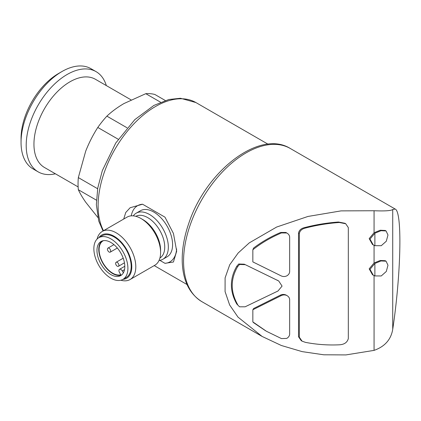 <?xml version="1.0" encoding="UTF-8"?>
<svg xmlns="http://www.w3.org/2000/svg" width="421" height="421" viewBox="0 0 421 421"><rect width="100%" height="100%" fill="white"/><g stroke="black" fill="none" stroke-linecap="round" stroke-linejoin="round"><path stroke-width="0.63" d="M117.264 266.188A2.316 1.337 -120 0 0 118.422 266.304A2.316 1.337 -120 0 0 118.422 263.63A2.316 1.337 -120 0 0 116.107 262.294A2.316 1.337 -120 0 0 115.754 264.151A2.316 1.337 -120 0 0 117.264 266.188M109.081 252.016A2.316 1.337 -120 0 0 110.239 252.126A2.316 1.337 -120 0 0 110.239 249.458A2.316 1.337 -120 0 0 107.923 248.122A2.316 1.337 -120 0 0 107.566 249.974A2.316 1.337 -120 0 0 109.081 252.016M159.843 260.367L164.969 263.325L173.431 262.015L176.683 251.163L173.447 233.481L164.969 217.157L142.566 204.222L130.131 207.737L125.747 212.505L123.711 219.052M97.798 217.399L85.7 202.196C82.474 197.57 80.022 193.413 78.338 189.718A68.291 39.427 -60 0 1 78.338 177.594L85.7 151.16C89.015 142.761 93.041 134.857 97.793 127.452A68.291 39.427 -60 0 1 106.887 116.143C111.712 111.591 117.406 107.392 123.974 103.545L145.792 93.678A68.291 39.427 -60 0 1 154.886 94.488L165.295 100.498M96.414 200.159L78.338 189.718M97.63 188.734L78.338 177.594M118.233 139.256L97.793 127.452M127.063 127.789L106.887 116.143M160.58 102.214L145.792 93.678M252.842 309.756L281.239 295.6C283.138 294.711 285.038 294.689 286.922 295.537L286.106 295.063C284.217 294.216 282.323 294.237 280.418 295.132L253.637 308.509L252.842 309.756L252.842 321.891A84.263 48.652 120 0 0 253.637 322.718L265.625 330.806M252.842 249.753L252.842 261.894L281.239 275.918C283.138 276.76 285.038 276.723 286.922 275.802C288.632 274.734 289.543 273.355 289.659 271.671L289.659 237.007C289.485 235.281 288.496 233.929 286.696 232.939L285.88 232.466L280.649 232.46C270.735 236.676 261.73 241.859 253.637 248.011A84.263 48.652 120 0 0 252.842 249.753C261.315 243.038 270.856 237.428 281.47 232.929L286.785 232.987L285.88 232.466M239.538 306.804L245.122 306.798L277.971 291.011L282.075 286.101L278.713 280.981L244.306 264.193L238.723 263.993L236.791 266.225C229.603 278.628 229.603 291.232 236.791 304.025L239.538 306.804L236.791 304.025M278.602 280.918L244.306 264.193M345.736 223.751L344.915 223.277L338.473 222.02C326.996 222.851 315.708 224.703 304.609 227.582C301.104 228.408 299.078 230.245 298.526 233.081L298.526 336.753L301.257 340.684M374.069 275.592L374.069 350.377L345.915 354.919L323.781 354.792L302.136 351.624L281.339 345.488L262.136 336.458L237.991 317.113L229.634 304.972L225.077 291.6L225.098 277.881L229.734 264.756L238.154 253.005L249.274 242.875L276.644 227.04L307.983 216.452L341.057 210.884L374.069 210.742L374.069 232.739L369.18 238.591L372.448 244.464L373.064 244.817M374.069 245.348L374.069 262.978L369.18 268.835L372.448 274.708L373.064 275.06M386.057 230.94L387.978 234.992L386.299 241.228L381.252 245.711L374.885 245.685L373.269 244.938L369.991 239.086L374.885 233.208L381.042 230.708L386.057 230.94L385.241 230.466L380.226 230.234L374.069 232.739M386.057 261.183L387.978 265.23L386.299 271.466L381.252 275.955L374.885 275.929L373.269 275.181L369.991 269.329L374.885 263.451L381.042 260.952L386.057 261.183L385.241 260.704L380.231 260.478L374.069 262.978M374.069 210.742C384.783 211.184 391.004 210.779 392.73 209.521L392.73 329.296C391.025 339.563 384.805 346.588 374.069 350.377M392.73 329.296C401.124 273.682 402.381 211.489 395.161 209.037L392.73 209.521M78.127 186.913L44.494 167.5A50.93 29.402 -60 0 1 44.494 108.692A50.93 29.402 -60 0 1 95.425 79.285L131.005 99.83M55.404 173.794A57.872 33.412 -60 0 1 38.185 171.873A57.872 33.412 -60 0 1 38.185 105.05A57.872 33.412 -60 0 1 96.062 71.633A57.872 33.412 -60 0 1 106.329 85.584M38.185 171.873L33.038 168.9A57.872 33.412 -60 0 1 21.05 142.409A57.872 33.412 -60 0 1 61.971 71.528A57.872 33.412 -60 0 1 90.91 68.66L96.062 71.633M21.05 142.409L21.05 138.398A52.962 30.58 -60 0 1 58.498 73.533L61.971 71.528M374.885 263.451L374.885 275.929M374.885 233.208L374.885 245.685M299.342 337.221L299.342 233.555C299.894 230.719 301.92 228.887 305.43 228.056C316.529 225.177 327.817 223.319 339.289 222.493L345.73 223.756L348.32 227.593L348.32 338.573C347.278 342.457 344.267 344.536 339.289 344.81C327.817 345.336 316.529 344.52 305.43 342.357L302.078 341.157L299.342 337.221L298.526 336.753M286.922 295.537C288.632 296.542 289.543 297.889 289.659 299.568L289.659 334.232C289.485 335.963 288.496 337.358 286.696 338.41L281.47 338.584L266.435 331.28L252.842 321.891M237.607 304.499C230.424 291.764 230.424 279.165 237.607 266.693L239.538 264.467L238.723 263.993M239.538 264.467L245.122 264.662M237.607 266.693L236.791 266.225M164.969 263.325A32.406 18.713 -120 0 0 176.62 248.964M142.566 204.222A32.406 18.713 -120 0 0 131.252 215.847M159.033 260.478A26.623 15.372 -120 0 0 162.822 259.289L167.079 256.831A26.623 15.372 -120 0 0 172.594 244.643A26.623 15.372 -120 0 0 160.969 217.852A26.623 15.372 -120 0 0 140.456 210.721L136.199 213.179A26.623 15.372 -120 0 0 133.273 215.862M162.822 259.289A26.623 15.372 -120 0 0 168.337 247.101A26.623 15.372 -120 0 0 156.717 220.309A26.623 15.372 -120 0 0 136.199 213.179M120.864 280.223A27.781 16.04 -120 0 0 130.052 279.544L154.844 265.23A27.781 16.04 -120 0 0 160.601 252.511L160.601 250.195A24.939 14.398 -120 0 0 142.966 219.651L140.956 218.488A27.781 16.04 -120 0 0 127.068 217.115L102.271 231.429A27.781 16.04 -120 0 0 97.093 239.049M160.601 252.511A27.781 16.04 -120 0 0 140.956 218.488M130.052 279.544A27.781 16.04 -120 0 0 135.804 266.825A27.781 16.04 -120 0 0 123.679 238.87A27.781 16.04 -120 0 0 102.271 231.429M122.937 279.37A24.939 14.398 -120 0 0 131.789 266.825A24.939 14.398 -120 0 0 118.701 239.596A24.939 14.398 -120 0 0 98.867 237.676A24.076 13.898 -120 0 0 98.846 265.483A24.076 13.898 -120 0 0 122.916 279.386A24.076 13.898 -120 0 0 127.905 268.361A24.076 13.898 -120 0 0 117.396 244.138A24.076 13.898 -120 0 0 98.846 237.686L102.119 235.797A24.076 13.898 -120 0 1 120.669 242.243A24.076 13.898 -120 0 1 131.178 266.472A24.076 13.898 -120 0 1 126.195 277.497L122.916 279.386M96.967 250.5A19.676 11.362 60 0 1 101.04 241.496A19.676 11.362 60 0 1 120.722 252.853A19.676 11.362 60 0 1 120.722 275.576A19.676 11.362 60 0 1 105.555 270.303A19.676 11.362 60 0 1 96.967 250.5M101.982 241.044A19.676 11.362 -120 0 0 98.767 249.464A19.676 11.362 -120 0 0 112.681 273.561A19.676 11.362 -120 0 0 121.58 274.987M124.505 269.645L122.29 270.929L123.379 272.813M122.29 270.929A2.779 1.605 -120 0 0 119.511 269.324A2.779 1.605 -120 0 0 119.511 272.529L120.801 274.76A19.213 11.093 -120 0 1 102.403 261.82A19.213 11.093 -120 0 1 103.077 240.854A19.213 11.093 -120 0 1 103.429 240.665M103.508 230.713A81.021 46.778 -60 0 1 122.516 137.546A81.021 46.778 -60 0 1 195.918 102.556L268.035 144.192M281.239 295.6L280.418 295.132M277.971 280.586L277.15 280.112M261.657 336.179L201.875 301.662A88.431 51.057 -60 0 1 201.875 199.554A88.431 51.057 -60 0 1 290.306 148.497L395.161 209.037M339.289 222.493L338.473 222.02M305.43 228.056L304.609 227.582M299.342 233.555L298.526 233.081M281.47 232.929L280.649 232.46M159.922 258.015A24.076 13.898 -120 0 0 164.737 247.101A24.076 13.898 -120 0 0 154.339 222.993A24.076 13.898 -120 0 0 135.851 216.32M123.206 258.199L116.107 262.294M124.453 262.825L118.422 266.304M113.954 244.638L107.923 248.122M117.338 248.032L110.239 252.126M187.013 284.528L154.212 265.593M201.875 301.662C189.439 293.879 182.893 280.581 182.24 261.773C181.925 249.69 184.098 236.907 188.766 223.419C205.743 171.41 259.452 129.094 290.306 148.497M103.034 230.987L98.74 221.051L96.362 204.653L97.746 188.05L102.329 170.621L115.759 143.008L134.815 119.632L153.902 105.424L168.8 99.519L180.472 98.261L195.918 102.556M301.825 341.005L301.262 340.678M124.79 266.272L119.511 269.324"/></g></svg>

